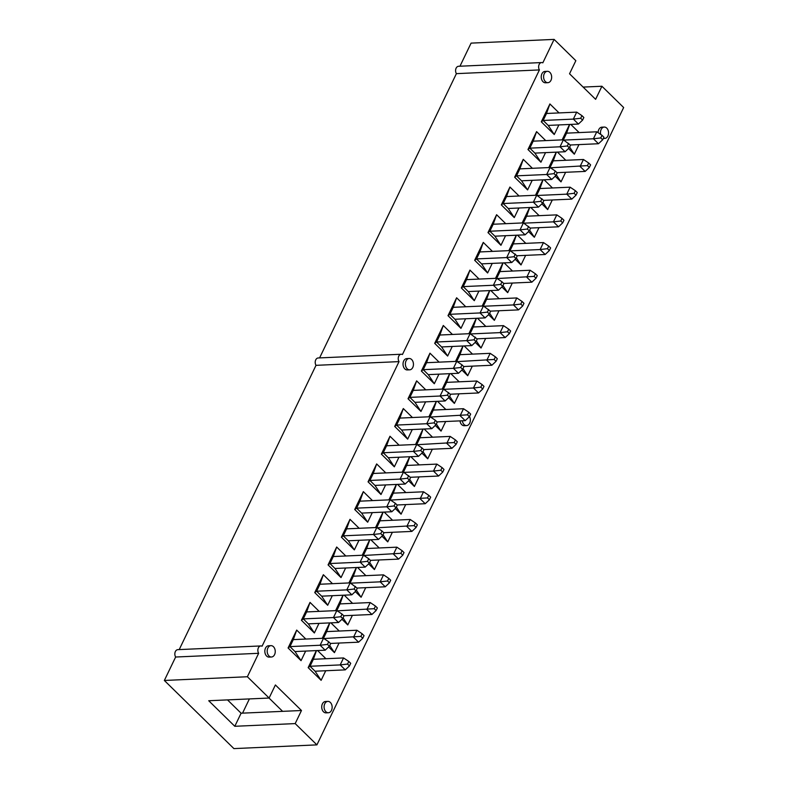 <?xml version="1.0" encoding="UTF-8"?>
<svg xmlns="http://www.w3.org/2000/svg" width="788" height="788" viewBox="0 0 788 788"><rect width="100%" height="100%" fill="white"/><g stroke="black" fill="none" stroke-linecap="round" stroke-linejoin="round"><path stroke-width="1.18" d="M576.708 112.132L573.349 119.106L543.159 120.456L546.517 113.482L576.708 112.132L581.948 115.649L580.697 118.259L582.588 120.121L578.402 124.061L573.349 119.106L580.697 118.259M582.588 120.121L583.849 117.501L581.948 115.649M558.869 124.937L554.26 134.521L541.297 121.825L543.159 120.456L548.212 125.41L578.402 124.061M569.261 147.809L570.522 145.199L563.381 139.821L560.022 146.795L567.37 145.957L569.261 147.809L565.075 151.749L560.022 146.795L529.832 148.154L533.19 141.17L563.381 139.821L566.592 133.152L596.772 131.793L602.022 135.309L600.761 137.93L602.662 139.791L598.476 143.731L593.423 138.777L600.761 137.93M602.662 139.791L603.923 137.171L602.022 135.309M570.315 144.992L598.476 143.731M563.794 140.097L593.423 138.777L596.772 131.793M568.621 143.337L567.37 145.957M545.542 152.626L540.932 162.22L527.97 149.523L529.832 148.154L534.885 153.108L565.075 151.749M550.467 167.795L587.434 165.618L589.335 167.48L585.149 171.42L580.096 166.465L583.445 159.491L553.265 160.841L546.695 174.493L516.504 175.842L519.863 168.868L550.054 167.509L555.294 171.026L554.043 173.646L555.934 175.507L551.748 179.447L546.695 174.493L554.043 173.646M555.934 175.507L557.195 172.887L555.294 171.026M532.215 180.324L527.605 189.908L514.643 177.211L516.504 175.842L521.558 180.797L551.748 179.447M589.335 167.48L590.596 164.859L588.695 163.008L587.434 165.618M556.988 172.68L585.149 171.42M583.445 159.491L588.695 163.008M542.607 203.196L543.868 200.576L536.726 195.207L533.368 202.181L540.716 201.334L542.607 203.196L538.421 207.136L533.368 202.181L503.177 203.531L506.536 196.557L536.726 195.207L539.938 188.529L570.118 187.18L575.368 190.696L574.107 193.316L576.008 195.168L571.822 199.108L566.769 194.153L574.107 193.316M576.008 195.168L577.269 192.558L575.368 190.696M543.661 200.369L571.822 199.108M537.14 195.483L566.769 194.153L570.118 187.18M541.967 198.724L540.716 201.334M518.888 208.012L514.278 217.596L501.316 204.9L503.177 203.531L508.23 208.485L538.421 207.136M529.28 230.884L530.541 228.274L523.399 222.896L520.041 229.869L527.389 229.032L529.28 230.884L525.094 234.824L520.041 229.869L489.85 231.229L493.209 224.245L523.399 222.896L526.611 216.227L556.791 214.868L562.041 218.384L560.78 221.004L562.681 222.866L558.495 226.806L553.442 221.852L560.78 221.004M562.681 222.866L563.942 220.246L562.041 218.384M530.334 228.067L558.495 226.806M523.813 223.171L553.442 221.852L556.791 214.868M528.64 226.412L527.389 229.032M505.561 235.701L500.951 245.295L487.989 232.598L489.85 231.229L494.903 236.183L525.094 234.824M515.953 258.582L517.214 255.962L510.072 250.584L506.714 257.568L514.062 256.721L515.953 258.582L511.767 262.522L506.714 257.568L476.523 258.917L479.882 251.943L510.072 250.584L513.284 243.916L543.464 242.566L548.714 246.083L547.453 248.693L549.354 250.554L545.168 254.494L540.115 249.54L547.453 248.693M549.354 250.554L550.615 247.934L548.714 246.083M517.007 255.755L545.168 254.494M510.486 250.87L540.115 249.54L543.464 242.566M515.313 254.1L514.062 256.721M492.234 263.399L487.624 272.983L474.662 260.286L476.523 258.917L481.576 263.872L511.767 262.522M497.159 278.558L534.126 276.391L536.027 278.243L531.841 282.183L526.788 277.228L530.137 270.254L499.956 271.604L493.386 285.256L463.196 286.605L466.555 279.632L496.745 278.282L501.986 281.799L500.725 284.409L502.626 286.271L498.44 290.211L493.386 285.256L500.725 284.409M502.626 286.271L503.887 283.65L501.986 281.799M478.907 291.087L474.297 300.671L461.335 287.975L463.196 286.605L468.249 291.56L498.44 290.211M536.027 278.243L537.288 275.633L535.387 273.771L534.126 276.391M503.68 283.444L531.841 282.183M530.137 270.254L535.387 273.771M489.299 313.959L490.56 311.349L483.418 305.971L480.059 312.944L487.398 312.107L489.299 313.959L485.113 317.899L480.059 312.944L449.869 314.304L453.228 307.32L483.418 305.971L486.629 299.302L516.81 297.943L522.06 301.459L520.799 304.079L522.7 305.941L518.514 309.881L513.461 304.926L520.799 304.079M522.7 305.941L523.961 303.321L522.06 301.459M490.353 311.142L518.514 309.881M483.832 306.246L513.461 304.926L516.81 297.943M488.659 309.487L487.398 312.107M465.58 318.776L460.97 328.369L448.008 315.673L449.869 314.304L454.922 319.258L485.113 317.899M475.972 341.657L477.233 339.037L470.091 333.659L466.732 340.643L474.071 339.795L475.972 341.657L471.785 345.597L466.732 340.643L436.542 341.992L439.901 335.018L470.091 333.659L473.302 326.99L503.483 325.641L508.733 329.157L507.472 331.768L509.373 333.629L505.187 337.569L500.124 332.615L507.472 331.768M509.373 333.629L510.634 331.009L508.733 329.157M477.026 338.83L505.187 337.569M470.505 333.945L500.124 332.615L503.483 325.641M475.331 337.175L474.071 339.795M452.253 346.474L447.643 356.058L434.68 343.361L436.542 341.992L441.595 346.947L471.785 345.597M457.178 361.633L494.145 359.466L496.046 361.318L491.86 365.258L486.797 360.303L490.156 353.329L459.975 354.679L453.405 368.331L423.215 369.68L426.574 362.707L456.764 361.357L462.004 364.874L460.744 367.484L462.645 369.345L458.458 373.285L453.405 368.331L460.744 367.484M462.645 369.345L463.905 366.725L462.004 364.874M438.926 374.162L434.316 383.746L421.353 371.049L423.215 369.68L428.268 374.635L458.458 373.285M496.046 361.318L497.307 358.707L495.406 356.846L494.145 359.466M463.699 366.519L491.86 365.258M490.156 353.329L495.406 356.846M449.318 397.034L450.578 394.424L443.437 389.045L440.078 396.019L447.417 395.182L449.318 397.034L445.131 400.974L440.078 396.019L409.888 397.379L413.247 390.395L443.437 389.045L446.648 382.377L476.829 381.018L482.079 384.534L480.818 387.154L482.719 389.016L478.533 392.956L473.47 388.001L480.818 387.154M482.719 389.016L483.98 386.396L482.079 384.534M450.372 394.217L478.533 392.956M443.851 389.321L473.47 388.001L476.829 381.018M448.677 392.562L447.417 395.182M425.599 401.85L420.989 411.444L408.026 398.748L409.888 397.379L414.941 402.333L445.131 400.974M430.524 417.019L467.491 414.843L469.392 416.704L465.206 420.644L460.143 415.69L463.502 408.716L433.321 410.065L426.751 423.717L396.561 425.067L399.92 418.093L430.11 416.734L435.35 420.25L434.089 422.87L435.991 424.732L431.804 428.672L426.751 423.717L434.089 422.87M435.991 424.732L437.251 422.112L435.35 420.25M412.272 429.549L407.662 439.133L394.699 426.436L396.561 425.067L401.614 430.021L431.804 428.672M417.197 444.708L454.164 442.541L456.065 444.393L451.879 448.333L446.816 443.378L450.175 436.404L419.984 437.754L413.424 451.406L383.234 452.755L386.593 445.781L416.773 444.432L422.023 447.948L420.762 450.559L422.663 452.42L418.477 456.36L413.424 451.406L420.762 450.559M422.663 452.42L423.924 449.8L422.023 447.948M398.945 457.237L394.335 466.821L381.372 454.124L383.234 452.755L388.287 457.71L418.477 456.36M469.392 416.704L470.653 414.084L468.752 412.232L467.491 414.843M437.035 421.905L465.206 420.644M463.502 408.716L468.752 412.232M456.065 444.393L457.326 441.782L455.425 439.921L454.164 442.541M423.708 449.593L451.879 448.333M450.175 436.404L455.425 439.921M409.336 480.109L410.597 477.498L403.446 472.12L400.097 479.094L407.435 478.257L409.336 480.109L405.15 484.049L400.097 479.094L369.907 480.453L373.266 473.47L403.446 472.12L406.657 465.452L436.847 464.093L442.098 467.609L440.837 470.229L442.738 472.091L438.552 476.031L433.489 471.076L440.837 470.229M442.738 472.091L443.999 469.471L442.098 467.609M410.381 477.292L438.552 476.031M403.87 472.396L433.489 471.076L436.847 464.093M408.696 475.637L407.435 478.257M385.618 484.925L381.008 494.519L368.045 481.823L369.907 480.453L374.96 485.408L405.15 484.049M390.543 500.094L427.51 497.918L429.411 499.779L425.224 503.719L420.162 498.765L423.52 491.791L393.33 493.14L386.77 506.792L356.58 508.142L359.939 501.168L390.119 499.809L395.369 503.325L394.108 505.945L396.009 507.807L391.823 511.747L386.77 506.792L394.108 505.945M396.009 507.807L397.27 505.187L395.369 503.325M372.291 512.624L367.681 522.208L354.718 509.511L356.58 508.142L361.633 513.096L391.823 511.747M377.216 527.783L414.183 525.616L416.084 527.467L411.897 531.408L406.835 526.453L410.193 519.479L380.003 520.829L373.443 534.481L343.253 535.83L346.612 528.856L376.792 527.507L382.042 531.023L380.781 533.634L382.682 535.495L378.496 539.435L373.443 534.481L380.781 533.634M382.682 535.495L383.943 532.875L382.042 531.023M358.964 540.312L354.354 549.896L341.391 537.199L343.253 535.83L348.306 540.785L378.496 539.435M363.889 555.471L400.856 553.304L402.757 555.166L398.57 559.106L393.507 554.151L396.866 547.168L366.676 548.527L360.116 562.169L329.926 563.528L333.285 556.545L363.465 555.195L368.715 558.712L367.454 561.332L369.355 563.184L365.169 567.124L360.116 562.169L367.454 561.332M369.355 563.184L370.616 560.573L368.715 558.712M345.636 568L341.027 577.594L328.064 564.898L329.926 563.528L334.979 568.483L365.169 567.124M429.411 499.779L430.672 497.159L428.771 495.307L427.51 497.918M397.054 504.98L425.224 503.719M423.52 491.791L428.771 495.307M416.084 527.467L417.344 524.857L415.443 522.996L414.183 525.616M383.726 532.678L411.897 531.408M410.193 519.479L415.443 522.996M402.757 555.166L404.017 552.546L402.116 550.684L400.856 553.304M370.399 560.366L398.57 559.106M396.866 547.168L402.116 550.684M356.028 590.882L357.289 588.262L350.138 582.884L346.789 589.867L354.127 589.02L356.028 590.882L351.842 594.822L346.789 589.867L316.599 591.217L319.958 584.243L350.138 582.884L353.349 576.215L383.539 574.866L388.789 578.382L387.529 580.992L389.43 582.854L385.243 586.794L380.18 581.84L387.529 580.992M389.43 582.854L390.69 580.234L388.789 578.382M357.072 588.055L385.243 586.794M350.561 583.169L380.18 581.84L383.539 574.866M355.388 586.4L354.127 589.02M332.309 595.698L327.7 605.283L314.737 592.586L316.599 591.217L321.652 596.171L351.842 594.822M337.234 610.858L374.201 608.691L376.103 610.542L371.916 614.482L366.853 609.528L370.212 602.554L340.022 603.904L333.462 617.556L303.272 618.905L306.63 611.931L336.811 610.582L342.061 614.098L340.8 616.708L342.701 618.57L338.515 622.51L333.462 617.556L340.8 616.708M342.701 618.57L343.962 615.95L342.061 614.098M318.982 623.387L314.373 632.971L301.41 620.274L303.272 618.905L308.325 623.86L338.515 622.51M323.907 638.546L360.874 636.379L362.776 638.241L358.589 642.181L353.526 637.226L356.885 630.242L326.695 631.602L320.135 645.244L289.945 646.603L293.303 639.62L323.484 638.27L328.734 641.787L327.473 644.407L329.374 646.259L325.188 650.198L320.135 645.244L327.473 644.407M329.374 646.259L330.635 643.648L328.734 641.787M305.655 651.075L301.046 660.669L288.083 647.972L289.945 646.603L294.998 651.558L325.188 650.198M376.103 610.542L377.363 607.932L375.462 606.07L374.201 608.691M343.745 615.753L371.916 614.482M370.212 602.554L375.462 606.07M362.776 638.241L364.036 635.62L362.135 633.759L360.874 636.379M330.418 643.441L358.589 642.181M356.885 630.242L362.135 633.759M325.73 670.746L321.12 680.33L308.157 667.633L310.019 666.264L313.368 659.29L343.558 657.941L348.808 661.457L347.547 664.067L349.448 665.929L345.262 669.869L340.199 664.914L347.547 664.067M349.448 665.929L350.709 663.309L348.808 661.457M321.12 680.33L315.072 671.218L345.262 669.869M315.072 671.218L310.019 666.264L340.199 664.914L343.558 657.941M401.22 354.245A4.501 3.191 87.4 0 0 398.472 356.895A4.501 3.191 87.4 0 0 399.033 361.613L316.008 365.337A4.501 3.191 87.4 0 1 315.446 360.618A4.501 3.191 87.4 0 1 318.194 357.969L401.22 354.245A4.501 3.191 87.4 0 1 402.441 354.531L539.416 69.925L456.39 73.648L319.593 357.9M409.159 358.481L406.805 358.589A5.683 4.029 87.4 0 0 403.161 362.628A5.683 4.029 87.4 0 0 404.825 368.902A5.683 4.029 87.4 0 0 407.317 369.946L409.671 369.838A5.683 4.029 -92.6 0 1 407.189 368.794A5.683 4.029 -92.6 0 1 405.524 362.519A5.683 4.029 -92.6 0 1 409.159 358.481A5.683 4.029 -92.6 0 1 413.444 363.977A5.683 4.029 -92.6 0 1 409.671 369.838M227.515 699.902L241.098 713.209L234.804 726.29L208.721 700.739L269.102 698.04L247.373 676.744L258.651 653.301A4.501 3.191 -92.6 0 1 258.09 648.583A4.501 3.191 -92.6 0 1 260.838 645.933A4.501 3.191 -92.6 0 1 262.059 646.219L399.033 361.613M269.102 698.04L275.396 684.959L301.479 710.51L295.185 723.591L316.914 744.877L623.653 107.532L601.914 86.247L595.62 99.327L569.537 73.776L575.841 60.696L554.102 39.4L471.086 43.123L459.965 66.212M539.416 69.925A4.501 3.191 -92.6 0 1 538.854 65.207A4.501 3.191 -92.6 0 1 541.602 62.557A4.501 3.191 -92.6 0 1 542.824 62.843L554.102 39.4M322.262 638.329L329.679 622.904M330.891 622.855L339.244 631.04M339.057 643.057L334.447 652.641L328.635 646.958M348.917 582.943L356.334 567.527M357.545 567.468L365.898 575.654M365.711 587.671L361.101 597.255L355.289 591.571M375.571 527.556L382.988 512.141M384.199 512.082L392.552 520.267M392.365 532.284L387.755 541.878L381.944 536.185M402.225 472.179L409.642 456.754M410.853 456.705L419.206 464.89M419.019 476.907L414.409 486.491L408.598 480.808M428.879 416.793L436.296 401.378M437.507 401.319L445.86 409.504M445.673 421.521L441.063 431.105L435.252 425.421M455.533 361.406L462.95 345.991M464.162 345.932L472.514 354.117M472.327 366.134L467.717 375.728L461.906 370.035M482.187 306.03L489.604 290.605M490.816 290.555L499.168 298.741M498.981 310.758L494.371 320.342L488.56 314.658M508.841 250.643L516.258 235.228M517.47 235.169L525.823 243.354M525.635 255.371L521.026 264.955L515.214 259.272M535.495 195.257L542.912 179.841M544.124 179.782L552.477 187.968M552.29 199.985L547.68 209.578L541.868 203.885M562.149 139.88L569.566 124.455M570.778 124.405L579.131 132.581M578.944 144.608L574.334 154.192L568.522 148.508M288.083 647.972L296.692 630.085L305.842 639.058M314.737 592.586L323.346 574.708L332.497 583.681M341.391 537.199L350 519.322L359.151 528.295M368.045 481.823L376.654 463.935L385.805 472.908M394.699 426.436L403.308 408.558L412.459 417.532M421.353 371.049L429.962 353.172L439.113 362.145M448.008 315.673L456.616 297.785L465.767 306.759M474.662 260.286L483.271 242.409L492.421 251.382M501.316 204.9L509.925 187.022L519.075 195.995M527.97 149.523L536.579 131.635L545.729 140.609M541.297 121.825L549.906 103.947L559.056 112.92M514.643 177.211L523.252 159.334L532.402 168.307M487.989 232.598L496.598 214.71L505.748 223.684M461.335 287.975L469.944 270.097L479.094 279.07M434.68 343.361L443.289 325.483L452.44 334.457M408.026 398.748L416.635 380.86L425.786 389.833M381.372 454.124L389.981 436.247L399.132 445.22M354.718 509.511L363.327 491.633L372.478 500.607M328.064 564.898L336.673 547.01L345.824 555.983M301.41 620.274L310.019 602.396L319.17 611.37M548.822 167.568L556.239 152.153M557.451 152.094L565.804 160.279M565.617 172.296L561.007 181.88L555.195 176.197M522.168 222.955L529.585 207.53M530.797 207.48L539.15 215.656M538.962 227.683L534.353 237.267L528.541 231.583M495.514 278.331L502.931 262.916M504.143 262.857L512.495 271.042M512.308 283.059L507.699 292.653L501.887 286.96M468.86 333.718L476.277 318.303M477.489 318.244L485.841 326.429M485.654 338.446L481.044 348.03L475.233 342.347M442.206 389.105L449.623 373.679M450.834 373.63L459.187 381.816M459 393.833L454.39 403.417L448.579 397.733M415.552 444.481L422.969 429.066M424.18 429.007L432.533 437.192M432.346 449.209L427.736 458.803L421.925 453.11M388.898 499.868L396.315 484.453M397.526 484.393L405.879 492.579M405.692 504.596L401.082 514.18L395.271 508.496M362.244 555.254L369.661 539.829M370.872 539.78L379.225 547.965M379.038 559.982L374.428 569.566L368.617 563.883M335.589 610.631L343.007 595.216M344.218 595.157L352.571 603.342M352.384 615.359L347.774 624.953L341.962 619.26M308.157 667.633L316.352 650.602M317.564 650.543L325.917 658.729M547.365 71.314L545.01 71.422A5.683 4.029 87.4 0 0 541.366 75.461A5.683 4.029 87.4 0 0 543.03 81.735A5.683 4.029 87.4 0 0 545.513 82.779L547.877 82.681A5.683 4.029 -92.6 0 1 545.394 81.627A5.683 4.029 -92.6 0 1 543.73 75.352A5.683 4.029 -92.6 0 1 547.365 71.314A5.683 4.029 -92.6 0 1 551.649 76.82A5.683 4.029 -92.6 0 1 547.877 82.681M600.712 134.433A5.683 4.029 -92.6 0 1 604.268 127.065L601.914 127.173A5.683 4.029 87.4 0 0 598.131 132.699M459.995 420.881A5.683 4.029 87.4 0 0 461.729 424.643A5.683 4.029 87.4 0 0 464.211 425.697L466.575 425.589A5.683 4.029 -92.6 0 1 464.093 424.545A5.683 4.029 -92.6 0 1 462.359 420.772M270.964 645.648L268.6 645.746A5.683 4.029 87.4 0 0 264.965 649.795A5.683 4.029 87.4 0 0 266.63 656.069A5.683 4.029 87.4 0 0 269.112 657.113L271.466 657.005A5.683 4.029 -92.6 0 1 268.984 655.961A5.683 4.029 -92.6 0 1 267.319 649.686A5.683 4.029 -92.6 0 1 270.964 645.648A5.683 4.029 -92.6 0 1 275.239 651.144A5.683 4.029 -92.6 0 1 271.466 657.005M327.857 701.389L325.503 701.497A5.683 4.029 87.4 0 0 321.859 705.536A5.683 4.029 87.4 0 0 323.523 711.81A5.683 4.029 87.4 0 0 326.015 712.864L328.369 712.756A5.683 4.029 -92.6 0 1 325.887 711.712A5.683 4.029 -92.6 0 1 324.223 705.437A5.683 4.029 -92.6 0 1 327.857 701.389A5.683 4.029 -92.6 0 1 332.142 706.895A5.683 4.029 -92.6 0 1 328.369 712.756M316.008 365.337L179.211 649.588M456.39 73.648A4.501 3.191 -92.6 0 1 455.828 68.93A4.501 3.191 -92.6 0 1 458.577 66.281L541.602 62.557M316.914 744.877L233.898 748.6L164.347 680.468L247.373 676.744M258.651 653.301L175.635 657.025L164.347 680.468M175.635 657.025A4.501 3.191 -92.6 0 1 175.074 652.306A4.501 3.191 -92.6 0 1 177.812 649.657L260.838 645.933M583.13 87.084L601.914 86.247M249.392 698.917L242.546 713.15M269.023 698.04L282.616 711.347L301.479 710.51M234.804 726.29L295.185 723.591M241.098 713.209L282.616 711.347M548.212 125.41L554.26 134.521M546.517 113.482L549.906 103.947M534.885 153.108L540.932 162.22M533.19 141.17L536.579 131.635M521.558 180.797L527.605 189.908M519.863 168.868L523.252 159.334M508.23 208.485L514.278 217.596M506.536 196.557L509.925 187.022M494.903 236.183L500.951 245.295M493.209 224.245L496.598 214.71M481.576 263.872L487.624 272.983M479.882 251.943L483.271 242.409M468.249 291.56L474.297 300.671M466.555 279.632L469.944 270.097M454.922 319.258L460.97 328.369M453.228 307.32L456.616 297.785M441.595 346.947L447.643 356.058M439.901 335.018L443.289 325.483M428.268 374.635L434.316 383.746M426.574 362.707L429.962 353.172M414.941 402.333L420.989 411.444M413.247 390.395L416.635 380.86M401.614 430.021L407.662 439.133M399.92 418.093L403.308 408.558M388.287 457.71L394.335 466.821M386.593 445.781L389.981 436.247M374.96 485.408L381.008 494.519M373.266 473.47L376.654 463.935M361.633 513.096L367.681 522.208M359.939 501.168L363.327 491.633M348.306 540.785L354.354 549.896M346.612 528.856L350 519.322M334.979 568.483L341.027 577.594M333.285 556.545L336.673 547.01M321.652 596.171L327.7 605.283M319.958 584.243L323.346 574.708M308.325 623.86L314.373 632.971M306.63 611.931L310.019 602.396M294.998 651.558L301.046 660.669M293.303 639.62L296.692 630.085M574.334 154.192L569.616 147.08M566.592 133.152L569.675 124.455M561.007 181.88L556.289 174.769M553.265 160.841L556.348 152.143M547.68 209.578L542.962 202.467M539.938 188.529L543.021 179.831M534.353 237.267L529.635 230.155M526.611 216.227L529.694 207.53M521.026 264.955L516.307 257.843M513.284 243.916L516.367 235.218M507.699 292.653L502.98 285.542M499.956 271.604L503.039 262.906M494.371 320.342L489.653 313.23M486.629 299.302L489.712 290.605M481.044 348.03L476.326 340.918M473.302 326.99L476.385 318.293M467.717 375.728L462.999 368.617M459.975 354.679L463.058 345.981M454.39 403.417L449.672 396.305M446.648 382.377L449.731 373.679M441.063 431.105L436.345 423.993M433.321 410.065L436.404 401.368M427.736 458.803L423.018 451.691M419.984 437.754L423.077 429.056M414.409 486.491L409.691 479.38M406.657 465.452L409.75 456.754M401.082 514.18L396.364 507.068M393.33 493.14L396.423 484.443M387.755 541.878L383.037 534.766M380.003 520.829L383.096 512.131M374.428 569.566L369.71 562.455M366.676 548.527L369.769 539.829M361.101 597.255L356.383 590.143M353.349 576.215L356.442 567.518M347.774 624.953L343.056 617.841M340.022 603.904L343.115 595.206M334.447 652.641L329.729 645.53M326.695 631.602L329.788 622.904M313.368 659.29L316.461 650.592M604.268 127.065A5.683 4.029 -92.6 0 1 608.543 132.561A5.683 4.029 -92.6 0 1 604.78 138.422A5.683 4.029 -92.6 0 1 603.441 138.166M469.481 416.517A5.683 4.029 -92.6 0 1 470.003 422.378A5.683 4.029 -92.6 0 1 466.575 425.589M603.283 138.491L604.78 138.422"/></g></svg>
